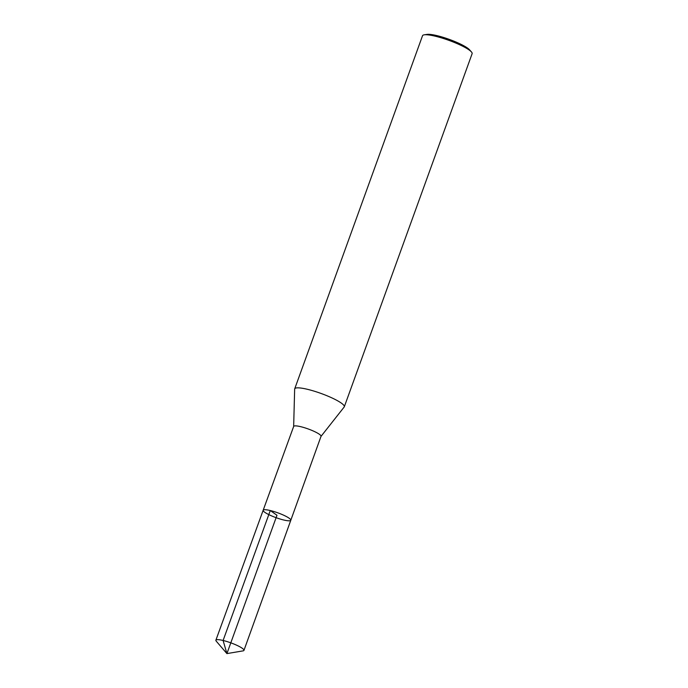 <?xml version="1.0" encoding="UTF-8"?>
<svg xmlns="http://www.w3.org/2000/svg" width="688" height="688" viewBox="0 0 688 688"><rect width="100%" height="100%" fill="white"/><g stroke="black" fill="none" stroke-linecap="round" stroke-linejoin="round"><path stroke-width="1.03" d="M290.8 520.266A14.697 2.58 19.9 0 0 277.857 512.844A14.697 2.58 19.9 0 0 263.169 510.264L293.681 426.414A14.543 2.554 19.9 0 1 300.716 426.68A14.543 2.554 19.9 0 1 314.683 431.643A14.543 2.554 19.9 0 1 321.029 436.312L290.8 520.266A14.697 2.58 -160.1 0 0 284.385 515.536A14.697 2.58 -160.1 0 0 270.281 510.53A14.697 2.58 -160.1 0 0 263.169 510.264A14.697 2.58 -160.1 0 0 276.112 517.686A14.697 2.58 -160.1 0 0 290.8 520.266L243.956 650.375A14.93 2.614 19.9 0 1 243.062 650.874L226.911 653.6L276.98 515.26L270.281 510.53L223.101 640.476L226.911 653.6L216.247 641.164A14.93 2.614 19.9 0 1 215.877 640.21A14.93 2.614 19.9 0 1 230.807 642.833A14.93 2.614 19.9 0 1 243.956 650.375M321.004 436.39L344.163 407.029A26.368 4.627 -160.1 0 0 344.301 406.789A26.368 4.627 -160.1 0 0 332.786 398.309A26.368 4.627 -160.1 0 0 307.467 389.313A26.368 4.627 -160.1 0 0 294.705 388.84A26.368 4.627 -160.1 0 0 294.653 389.107L293.656 426.483M344.301 406.789L472.123 53.681A26.368 4.627 -160.1 0 0 471.4 51.901L469.5 49.768A23.736 4.162 -160.1 0 0 437.009 35.638A23.736 4.162 -160.1 0 0 427.042 34.4L424.221 34.821A26.368 4.627 -160.1 0 0 422.527 35.724L294.705 388.84M471.4 51.901A26.368 4.627 -160.1 0 0 435.289 36.206A26.368 4.627 -160.1 0 0 424.221 34.821M263.169 510.264L215.877 640.21"/></g></svg>
